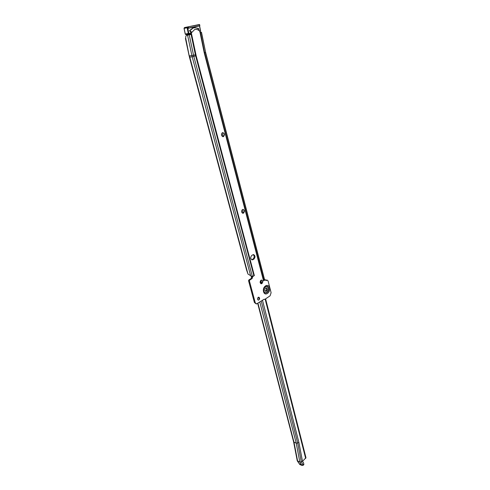 <?xml version="1.0" encoding="UTF-8"?>
<svg xmlns="http://www.w3.org/2000/svg" width="490" height="490" viewBox="0 0 490 490"><rect width="100%" height="100%" fill="white"/><g stroke="black" fill="none" stroke-linecap="round" stroke-linejoin="round"><path stroke-width="0.73" d="M222.705 132.6C224.414 133.69 224.561 135.032 223.14 136.63L222.852 136.722M242.991 209.389C244.381 210.431 244.436 211.674 243.15 213.119L242.673 213.266M261.617 280.053C262.744 281.04 262.732 282.197 261.574 283.52L260.956 283.716M258.689 297.173C259.725 297.834 259.755 298.759 258.793 299.947L258.304 300.125C257.268 299.457 257.238 298.533 258.199 297.344L258.793 297.191C259.822 297.853 259.859 298.778 258.898 299.966L258.304 300.125M198.621 29.112L199.51 30.999C197.966 29.565 196.343 29.082 194.646 29.559L191.51 32.726L191.069 34.251L186.88 35.286L190.439 34.569M190.463 32.138L191.559 32.083L190.463 32.138M267.313 288.788C267.46 290.337 266.958 291.213 265.807 291.403L264.863 290.411C264.716 288.867 265.219 287.991 266.364 287.795L267.313 288.788M265.99 287.826L266.487 288.635C266.658 289.896 266.284 290.754 265.347 291.213M222.429 132.686L222.76 132.594C224.696 133.452 224.928 134.799 223.458 136.624L223.115 136.722C221.186 135.853 220.953 134.505 222.429 132.686M242.519 209.53L243.065 209.383C244.675 210.241 244.81 211.496 243.469 213.144L242.918 213.291C241.307 212.433 241.178 211.178 242.519 209.53M261.011 280.243L261.709 280.06C263.044 280.893 263.106 282.062 261.887 283.581L261.182 283.765C259.847 282.926 259.792 281.756 261.011 280.243M185.765 38.404L185.428 38.483L185.704 38.085C185.569 36.523 185.961 35.592 186.88 35.286M253.201 254.604C254.543 256 254.488 257.483 253.024 259.045L251.689 259.749M189.507 34.747L190.543 33.798L190.647 32.891M265.654 280.323L266.578 280.035M256.295 303.947L254.42 302.544L248.565 280.77L248.834 279.968L251.272 278.418L251.964 276.532M185.704 38.085L189.459 57.177L246.568 270.002L247.983 274.069L250.604 275.656L192.196 56.803L196.153 55.713L191.443 33.467M222.08 132.913L223.066 136.661M242.201 209.769L243.083 213.156M250.604 275.656L251.744 276.587L254.353 275.558L252.773 276.574L252.105 278.565L249.667 280.121L249.398 280.923L255.247 302.716L256.46 303.984L264.122 299.231L264.723 299.439L270.082 295.825L271.111 292.708L268.091 280.978L267.307 280.164L266.101 280.531L265.317 279.716L263.54 280.856L264.539 279.551L205.586 52.271M265.317 279.716L264.545 279.582M200.692 32.334L199.51 30.999M253.857 259.167L252.191 259.896C250.372 258.818 250.268 257.281 251.885 255.302L253.532 254.579C255.357 255.651 255.468 257.183 253.857 259.167L253.024 259.045M252.773 276.574L252.179 276.464M191.523 31.936L189.606 30.839M191.51 32.726L191.559 32.083M197.936 28.671L198.505 28.487L193.679 27.318L189.679 30.509M190.561 33.724L188.975 34.067L188.313 33.473L187.107 27.777L187.989 28.34L199.283 25.964M198.505 28.487L198.787 29.051M191.149 32.224L190.445 32.193L189.691 30.362M188.374 26.975L188.595 28.022L199.84 25.664L199.626 24.629L188.264 26.846L199.516 24.506L199.84 25.805L188.546 28.181L188.264 26.852L187.652 26.926L188.785 33.375L190.604 33.351M199.626 24.629L187.688 26.913L199.001 24.567M299.292 463.761L299.77 464.502L302.012 465.433L303.402 465.157L303.886 464.489L303.531 462.781L302.459 461.225L301.295 461.911L297.706 442.997L296.223 443.174L293.626 441.931L257.722 303.531M265.598 298.845L305.974 457.734L302.514 461.304M261.25 301.16L297.706 442.997L298.882 442.317L262.505 300.315M251.052 275.919L251.615 278.093M303.886 464.489L301.852 464.992L299.268 463.681M293.62 441.913L297.234 460.747L299.825 462.076L301.295 461.911L303.402 465.157M302.459 461.225L298.882 442.317M189.795 30.803L193.109 28.028L194.107 27.82M263.785 289.89L263.908 291.054C264.784 294.833 269.347 291.777 268.281 288.157C267.019 285.731 265.611 285.835 264.055 288.488M263.926 291.036C264.79 294.766 269.292 291.746 268.244 288.175C267.411 284.445 262.867 287.422 263.926 291.036M263.914 291.158C264.839 295.139 269.647 291.918 268.526 288.102C267.638 284.12 262.781 287.299 263.914 291.158M263.546 291.642C262.101 286.699 268.312 282.638 269.445 287.734C270.878 292.61 264.729 296.732 263.546 291.642M247.983 274.069L189.814 57.171L189.507 55.891L191.89 55.523L187.566 35.157M189.459 57.177L192.196 56.803L191.89 55.523L193.538 55.199L189.226 34.821M199.859 31.642L204.263 52.908L205.451 52.387L264.453 279.833M204.201 52.663L204.557 52.571L263.822 280.617M252.344 276.403L193.826 56.417L193.538 55.199L195.4 54.794L191.069 34.251M253.918 275.772L195.651 55.872L195.4 54.794L195.908 54.672M265.813 280.237L266.646 280.384M254.341 275.564L196.153 55.713M204.263 52.908L263.546 280.856M251.272 278.418L252.105 278.565M248.834 279.968L249.667 280.121M248.565 280.77L249.398 280.923M254.42 302.544L255.247 302.716M265.935 280.158L266.768 280.305M252.197 259.547L253.036 259.675M200.361 32.23L204.557 52.571L205.604 52.283L201.457 32.156M205.598 52.258L201.292 32.199M191.547 32.028L190.61 32.205M190.579 33.62L191.443 33.455M199.718 31.378L200.49 30.846L199.473 25.909M187.688 26.913L184.436 27.575L184.105 28.383L185.312 34.043L185.973 34.643L188.956 34.073M187.107 27.777L184.105 28.383M188.785 33.375L185.312 34.043M199.51 25.897L200.526 30.833L199.896 31.703M199.84 25.805L199.516 24.506L184.448 27.575M188.595 28.022L187.989 28.34M199.84 25.664L199.228 25.982M189.115 33.669L188.975 34.067M200.312 31.25L200.171 31.642M299.77 464.502L297.632 461.17L294.018 442.311L257.991 303.353M301.963 465.414L299.825 462.076L296.223 443.174L259.829 302.116M259.173 299.562L258.561 297.197M260.478 280.807L261.207 283.686M265.145 299.151L305.68 458.456M193.146 28.016C195.075 27.507 196.919 27.887 198.677 29.149M266.474 280.017L267.307 280.164M189.152 55.927L185.428 38.483M189.581 34.729L190.512 34.551M187.652 26.926L184.436 27.575L184.026 28.396L185.232 34.061L185.931 34.649M200.196 31.636L200.606 30.821L199.589 25.878M260.888 280.329L261.685 283.441M297.308 460.918L299.335 463.828"/></g></svg>
